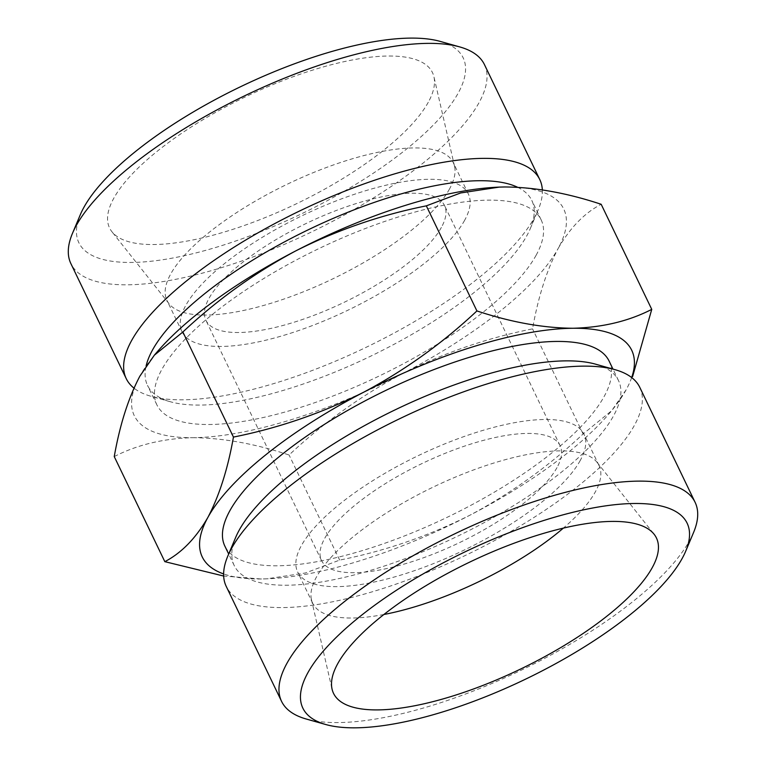 <?xml version="1.0" encoding="UTF-8"?>
<svg xmlns="http://www.w3.org/2000/svg" width="766" height="766" viewBox="0 0 766 766"><rect width="100%" height="100%" fill="white"/><g stroke="black" fill="none" stroke-linecap="round" stroke-linejoin="round"><path stroke-width="0.57" stroke-dasharray="3.83 2.87" d="M114.249 456.574C137.238 444.759 163.474 438.458 192.955 437.683A238.303 78.764 -25.7 0 1 139.852 376.183A238.303 78.764 -25.7 0 1 157.566 351.441M192.955 437.683C222.925 437.941 254.963 443.715 289.088 455.004C323.281 422.851 360.949 395.792 402.112 373.827A238.303 78.764 -25.7 0 1 192.955 437.683M402.112 373.827C443.734 352.915 487.214 337.93 532.552 328.863C538.153 297.084 546.685 270.283 558.155 248.471A238.303 78.764 -25.7 0 1 402.112 373.827M505.043 186.971A238.303 78.764 -25.7 0 1 558.155 248.471C570.143 227.722 584.477 212.996 601.176 204.283M631.672 377.552A238.303 78.764 -25.7 0 1 626.148 389.76L611.67 410.72L583.127 433.949C548.935 466.101 511.267 493.16 470.104 515.116C428.481 536.037 385.001 551.022 339.664 560.09L305.337 572.997L266.836 578.828L260.957 578.972L223.662 576.032M626.148 389.76A238.303 78.764 -25.7 0 1 608.434 414.502A238.303 78.764 -25.7 0 1 470.104 515.116A238.303 78.764 -25.7 0 1 266.999 578.828A238.303 78.764 -25.7 0 1 260.957 578.972A238.303 78.764 -25.7 0 1 223.624 573.935M383.9 614.495A158.868 52.509 -25.7 0 1 312.739 603.33A158.868 52.509 -25.7 0 1 311.446 599.625A158.868 52.509 -25.7 0 1 433.125 487.128A158.868 52.509 -25.7 0 1 596.963 462.214A158.868 52.509 -25.7 0 1 599.05 465.546A158.868 52.509 -25.7 0 1 595.335 491.868A158.868 52.509 -25.7 0 1 563.374 528.109M580.235 460.5A158.868 52.509 -25.7 0 1 432.168 564.121A158.868 52.509 -25.7 0 1 297.648 571.963A158.868 52.509 -25.7 0 1 418.025 455.751A158.868 52.509 -25.7 0 1 583.951 434.169A158.868 52.509 -25.7 0 1 580.235 460.5M556.997 467.595A132.394 43.758 -25.7 0 1 433.613 553.942A132.394 43.758 -25.7 0 1 321.5 560.482A132.394 43.758 -25.7 0 1 421.827 463.641A132.394 43.758 -25.7 0 1 560.09 445.659A132.394 43.758 -25.7 0 1 556.997 467.595M441.398 227.397A132.394 43.758 -25.7 0 1 318.014 313.754A132.394 43.758 -25.7 0 1 205.91 320.284A132.394 43.758 -25.7 0 1 306.228 223.442A132.394 43.758 -25.7 0 1 444.5 205.46A132.394 43.758 -25.7 0 1 441.398 227.397M464.636 220.302A158.868 52.509 -25.7 0 1 316.578 323.932A158.868 52.509 -25.7 0 1 182.049 331.774A158.868 52.509 -25.7 0 1 302.426 215.562A158.868 52.509 -25.7 0 1 468.352 193.98A158.868 52.509 -25.7 0 1 464.636 220.302M449.537 188.934A158.868 52.509 -25.7 0 1 306.869 290.391A158.868 52.509 -25.7 0 1 169.037 303.729A158.868 52.509 -25.7 0 1 166.95 300.396A158.868 52.509 -25.7 0 1 287.336 184.185A158.868 52.509 -25.7 0 1 453.261 162.612A158.868 52.509 -25.7 0 1 454.554 166.318A158.868 52.509 -25.7 0 1 449.537 188.934M428.271 102.271A179.167 59.221 -25.7 0 1 267.372 216.692A179.167 59.221 -25.7 0 1 111.932 231.734A179.167 59.221 -25.7 0 1 245.331 96.918A179.167 59.221 -25.7 0 1 433.929 76.772A179.167 59.221 -25.7 0 1 428.271 102.271M440.287 41.421A213.235 70.482 -25.7 0 1 458.164 93.146A213.235 70.482 -25.7 0 1 225.06 244.555A213.235 70.482 -25.7 0 1 80.334 214.662M484.438 64.583A229.474 75.844 -25.7 0 1 479.066 102.606A229.474 75.844 -25.7 0 1 265.199 252.282A229.474 75.844 -25.7 0 1 70.884 263.609M542.338 189.891A229.474 75.844 -25.7 0 1 538.211 209.807A229.474 75.844 -25.7 0 1 534.409 217.601A229.474 75.844 -25.7 0 1 357.933 351.201A229.474 75.844 -25.7 0 1 150.835 396.233A229.474 75.844 -25.7 0 1 133.954 388.103M517.586 187.258A213.235 70.482 -25.7 0 1 531.795 200.424A213.235 70.482 -25.7 0 1 530.331 228.517A213.235 70.482 -25.7 0 1 526.807 235.756A213.235 70.482 -25.7 0 1 362.816 359.905A213.235 70.482 -25.7 0 1 170.378 401.757A213.235 70.482 -25.7 0 1 147.503 385.375A213.235 70.482 -25.7 0 1 146.105 365.957M536.152 255.193A213.235 70.482 -25.7 0 1 337.423 394.279A213.235 70.482 -25.7 0 1 156.858 404.802A213.235 70.482 -25.7 0 1 318.436 248.816A213.235 70.482 -25.7 0 1 541.15 219.852A213.235 70.482 -25.7 0 1 536.152 255.193M609.142 361.14A213.235 70.482 -25.7 0 1 604.154 396.472A213.235 70.482 -25.7 0 1 405.415 535.568A213.235 70.482 -25.7 0 1 224.85 546.091M595.622 364.185A213.235 70.482 -25.7 0 1 618.497 380.568A213.235 70.482 -25.7 0 1 613.499 415.909A213.235 70.482 -25.7 0 1 414.77 554.996A213.235 70.482 -25.7 0 1 234.204 565.519A213.235 70.482 -25.7 0 1 235.669 537.426M639.773 387.337A229.474 75.844 -25.7 0 1 634.401 425.36A229.474 75.844 -25.7 0 1 420.534 575.046A229.474 75.844 -25.7 0 1 226.219 586.373M693.536 532.571A229.474 75.844 -25.7 0 1 689.745 540.356A229.474 75.844 -25.7 0 1 513.268 673.965A229.474 75.844 -25.7 0 1 306.17 718.996M583.127 433.949L532.552 328.863M339.664 560.09L289.088 455.004M608.434 414.502L611.699 410.739M311.446 599.625L332.071 689.17M596.963 462.214L654.068 534.199M599.05 465.546L583.951 434.169M312.739 603.33L297.648 571.963M560.09 445.659L444.5 205.46M321.5 560.482L205.91 320.284M468.352 193.98L453.261 162.612M182.049 331.774L166.95 300.396M454.554 166.318L433.929 76.772M169.037 303.729L111.932 231.734M530.331 228.517L538.211 209.807M170.378 401.757L150.835 396.233M541.15 219.852L531.795 200.424M156.858 404.802L147.503 385.375M618.497 380.568L612.963 369.088M234.204 565.519L228.68 554.029"/><path stroke-width="1.15" d="M154.311 355.204L157.566 351.441A238.303 78.764 -25.7 0 1 295.896 250.827C254.772 272.782 217.094 299.841 182.873 331.994L154.33 355.223L139.852 376.183C128.382 398.004 119.85 424.804 114.249 456.574L164.824 561.66C181.523 552.947 195.866 538.22 207.845 517.471C219.315 495.64 227.847 468.849 233.448 437.08C278.757 428.041 322.237 413.056 363.888 392.106C405.013 370.15 442.691 343.091 476.912 310.939C511.018 322.237 543.065 328.011 573.045 328.26C602.507 327.465 628.742 321.174 651.751 309.368L632.592 376.604M651.751 309.368L601.176 204.283C567.07 192.984 535.022 187.21 505.043 186.971L499.164 187.115L460.672 192.955L426.336 205.853C381.018 214.892 337.538 229.877 295.896 250.827A238.303 78.764 -25.7 0 1 499.001 187.115A238.303 78.764 -25.7 0 1 505.043 186.971M223.624 573.935A238.303 78.764 -25.7 0 1 207.845 517.471A238.303 78.764 -25.7 0 1 363.888 392.106A238.303 78.764 -25.7 0 1 573.045 328.26A238.303 78.764 -25.7 0 1 631.672 377.552M223.662 576.032L164.824 561.66M652.239 567.644A179.167 59.221 -25.7 0 1 479.181 686.863A179.167 59.221 -25.7 0 1 332.071 689.17A179.167 59.221 -25.7 0 1 469.309 562.301A179.167 59.221 -25.7 0 1 654.068 534.199A179.167 59.221 -25.7 0 1 652.239 567.644M682.133 558.519A213.235 70.482 -25.7 0 1 518.151 682.669A213.235 70.482 -25.7 0 1 325.713 724.512A213.235 70.482 -25.7 0 1 464.426 552.152A213.235 70.482 -25.7 0 1 685.666 551.281A213.235 70.482 -25.7 0 1 682.133 558.519M563.374 528.109A158.868 52.509 -25.7 0 1 383.9 614.495M133.954 388.103A229.474 75.844 -25.7 0 1 126.227 378.605L70.884 263.609A229.474 75.844 -25.7 0 1 72.464 233.371L80.334 214.662A213.235 70.482 -25.7 0 1 240.447 86.778A213.235 70.482 -25.7 0 1 440.287 41.421L459.83 46.946A229.474 75.844 -25.7 0 1 484.438 64.583L539.781 179.57A229.474 75.844 -25.7 0 1 542.338 189.891M72.464 233.371A229.474 75.844 -25.7 0 1 244.775 95.75A229.474 75.844 -25.7 0 1 459.83 46.946M126.227 378.605A229.474 75.844 -25.7 0 1 300.109 210.746A229.474 75.844 -25.7 0 1 539.781 179.57M146.105 365.957A213.235 70.482 -25.7 0 1 309.186 229.34A213.235 70.482 -25.7 0 1 517.586 187.258M228.68 554.029L224.85 546.091A213.235 70.482 -25.7 0 1 386.437 390.105A213.235 70.482 -25.7 0 1 609.142 361.14L612.963 369.088M325.713 724.512L306.17 718.996A229.474 75.844 -25.7 0 1 281.562 701.359L226.219 586.373A229.474 75.844 -25.7 0 1 227.789 556.135L235.669 537.426A213.235 70.482 -25.7 0 1 395.783 409.532A213.235 70.482 -25.7 0 1 595.622 364.185L615.165 369.71A229.474 75.844 -25.7 0 1 639.773 387.337L695.116 502.333A229.474 75.844 -25.7 0 1 693.536 532.571L685.666 551.281M227.789 556.135A229.474 75.844 -25.7 0 1 400.101 418.514A229.474 75.844 -25.7 0 1 615.165 369.71M281.562 701.359A229.474 75.844 -25.7 0 1 455.444 533.5A229.474 75.844 -25.7 0 1 695.116 502.333M233.448 437.08L182.873 331.994M476.912 310.939L426.336 205.853"/></g></svg>
